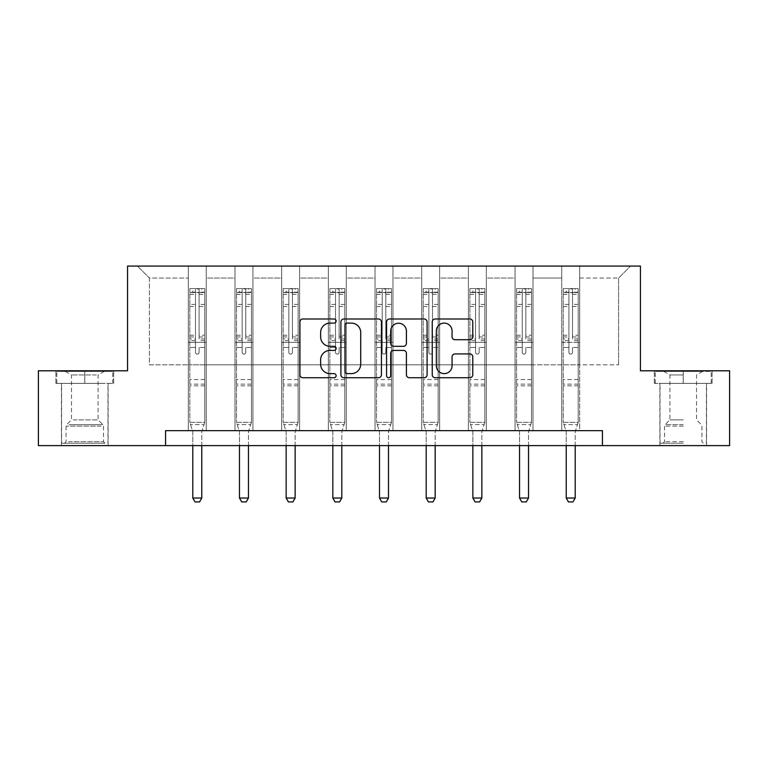 <?xml version="1.0" encoding="UTF-8"?>
<svg xmlns="http://www.w3.org/2000/svg" width="768" height="768" viewBox="0 0 768 768"><rect width="100%" height="100%" fill="white"/><g stroke="black" fill="none" stroke-linecap="round" stroke-linejoin="round"><path stroke-width="0.58" stroke-dasharray="3.84 2.88" d="M336.125 321.053A2.054 2.054 0 0 0 334.07 318.989L302.861 318.989A2.938 2.938 0 0 0 299.923 321.926L299.923 374.794A2.938 2.938 0 0 0 302.861 377.731L334.07 377.731A2.054 2.054 0 0 0 336.125 375.677A2.054 2.054 0 0 0 334.07 373.622L330.029 373.622A9.398 9.398 0 0 1 320.63 364.224L320.63 359.818A9.398 9.398 0 0 1 330.029 350.419L334.07 350.419A2.054 2.054 0 0 0 336.125 348.365A2.054 2.054 0 0 0 334.07 346.31L330.029 346.31A9.398 9.398 0 0 1 320.63 336.912L320.63 332.506A9.398 9.398 0 0 1 330.029 323.107L334.07 323.107A2.054 2.054 0 0 0 336.125 321.053M683.222 383.376L654.346 383.376L712.099 383.376L683.222 383.376L683.222 370.8L712.099 370.8L654.346 370.8L683.222 370.8L683.222 383.376L706.406 383.376L655.248 383.376L711.197 383.376L660.029 383.376L683.222 383.376L683.222 371.405L655.248 371.405L711.197 371.405L683.222 371.405L702.672 371.405L683.222 371.405L683.222 383.376M683.222 445.613L659.885 445.613L683.222 445.613M84.778 383.376L55.901 383.376L84.778 383.376L84.778 370.8L113.654 370.8L55.901 370.8L84.778 370.8L84.778 383.376L112.752 383.376L56.803 383.376L84.778 383.376L84.778 371.405L112.752 371.405L56.803 371.405L84.778 371.405L84.778 383.376M84.778 445.613L61.44 445.613L84.778 445.613M602.429 445.613L602.429 430.646L602.429 445.613L729.6 445.613L729.6 370.8L640.435 370.8L640.435 266.074L127.565 266.074L127.565 370.8L38.4 370.8L38.4 445.613L165.571 445.613L165.571 430.646L602.429 430.646L165.571 430.646L602.429 430.646L602.429 445.613L165.571 445.613L165.571 430.646L165.571 445.613M561.734 266.074L630.557 266.074L579.686 266.074L579.686 364.819L618.586 364.819L579.686 364.819L579.686 278.045L618.586 278.045L579.686 278.045L579.686 266.074L579.686 430.646L561.734 430.646L579.686 430.646L561.734 430.646L579.686 430.646L579.686 266.074L533.011 266.074L561.734 266.074L561.734 364.819L533.011 364.819L561.734 364.819L561.734 278.045L533.011 278.045L533.011 364.819L533.011 278.045L561.734 278.045L561.734 266.074L561.734 430.646L561.734 342.374L561.734 364.819L579.686 364.819L561.734 364.819L561.734 342.374L579.686 342.374L561.734 342.374L561.734 430.646L561.734 266.074M515.059 266.074L533.011 266.074L533.011 430.646L515.059 430.646L533.011 430.646L515.059 430.646L533.011 430.646L533.011 266.074L486.336 266.074L515.059 266.074L515.059 364.819L486.336 364.819L515.059 364.819L515.059 278.045L486.336 278.045L486.336 364.819L486.336 278.045L515.059 278.045L515.059 266.074L515.059 430.646L515.059 342.374L515.059 364.819L533.011 364.819L515.059 364.819L515.059 342.374L533.011 342.374L515.059 342.374L515.059 430.646L515.059 266.074M468.384 266.074L486.336 266.074L486.336 430.646L468.384 430.646L486.336 430.646L468.384 430.646L486.336 430.646L486.336 266.074L439.651 266.074L468.384 266.074L468.384 364.819L439.651 364.819L468.384 364.819L468.384 278.045L439.651 278.045L439.651 364.819L439.651 278.045L468.384 278.045L468.384 266.074L468.384 430.646L468.384 342.374L468.384 364.819L486.336 364.819L468.384 364.819L468.384 342.374L486.336 342.374L468.384 342.374L468.384 430.646L468.384 266.074M421.699 266.074L439.651 266.074L439.651 430.646L421.699 430.646L439.651 430.646L421.699 430.646L439.651 430.646L439.651 266.074L392.976 266.074L421.699 266.074L421.699 364.819L392.976 364.819L421.699 364.819L421.699 278.045L392.976 278.045L392.976 364.819L392.976 278.045L421.699 278.045L421.699 266.074L421.699 430.646L421.699 342.374L421.699 364.819L439.651 364.819L421.699 364.819L421.699 342.374L439.651 342.374L421.699 342.374L421.699 430.646L421.699 266.074M375.024 266.074L392.976 266.074L392.976 430.646L375.024 430.646L392.976 430.646L375.024 430.646L392.976 430.646L392.976 266.074L346.301 266.074L375.024 266.074L375.024 364.819L346.301 364.819L375.024 364.819L375.024 278.045L346.301 278.045L346.301 364.819L346.301 278.045L375.024 278.045L375.024 266.074L375.024 430.646L375.024 342.374L375.024 364.819L392.976 364.819L375.024 364.819L375.024 342.374L392.976 342.374L375.024 342.374L375.024 430.646L375.024 266.074M328.349 266.074L346.301 266.074L346.301 430.646L328.349 430.646L346.301 430.646L328.349 430.646L346.301 430.646L346.301 266.074L299.616 266.074L328.349 266.074L328.349 364.819L299.616 364.819L328.349 364.819L328.349 278.045L299.616 278.045L299.616 364.819L299.616 278.045L328.349 278.045L328.349 266.074L328.349 430.646L328.349 342.374L328.349 364.819L346.301 364.819L328.349 364.819L328.349 342.374L346.301 342.374L328.349 342.374L328.349 430.646L328.349 266.074M281.664 266.074L299.616 266.074L299.616 430.646L281.664 430.646L299.616 430.646L281.664 430.646L299.616 430.646L299.616 266.074L252.941 266.074L281.664 266.074L281.664 364.819L252.941 364.819L281.664 364.819L281.664 278.045L252.941 278.045L252.941 364.819L252.941 278.045L281.664 278.045L281.664 266.074L281.664 430.646L281.664 342.374L281.664 364.819L299.616 364.819L281.664 364.819L281.664 342.374L299.616 342.374L281.664 342.374L281.664 430.646L281.664 266.074M234.989 266.074L252.941 266.074L252.941 430.646L234.989 430.646L252.941 430.646L234.989 430.646L252.941 430.646L252.941 266.074L206.266 266.074L234.989 266.074L234.989 364.819L206.266 364.819L234.989 364.819L234.989 278.045L206.266 278.045L206.266 364.819L206.266 278.045L234.989 278.045L234.989 266.074L234.989 430.646L234.989 342.374L234.989 364.819L252.941 364.819L234.989 364.819L234.989 342.374L252.941 342.374L234.989 342.374L234.989 430.646L234.989 266.074M188.314 266.074L206.266 266.074L206.266 430.646L188.314 430.646L206.266 430.646L188.314 430.646L206.266 430.646L206.266 266.074L137.443 266.074L188.314 266.074L188.314 364.819L149.414 364.819L149.414 278.045L188.314 278.045L149.414 278.045L137.443 266.074L149.414 278.045L149.414 364.819L188.314 364.819L188.314 266.074L188.314 430.646L188.314 266.074M618.586 364.819L618.586 278.045L630.557 266.074L618.586 278.045L618.586 364.819M188.314 364.819L206.266 364.819L206.266 342.374L206.266 430.646L206.266 342.374L206.266 364.819L188.314 364.819L188.314 342.374L206.266 342.374L188.314 342.374L188.314 430.646L188.314 364.819M188.314 342.374L206.266 342.374L188.314 342.374M234.989 342.374L252.941 342.374L234.989 342.374M281.664 342.374L299.616 342.374L281.664 342.374M328.349 342.374L346.301 342.374L328.349 342.374M375.024 342.374L392.976 342.374L375.024 342.374M421.699 342.374L439.651 342.374L421.699 342.374M468.384 342.374L486.336 342.374L468.384 342.374M515.059 342.374L533.011 342.374L515.059 342.374M561.734 342.374L579.686 342.374L561.734 342.374M55.901 383.376L55.901 370.8L55.901 383.376M113.654 383.376L113.654 370.8L113.654 383.376M712.099 383.376L712.099 370.8L712.099 383.376M654.346 383.376L654.346 370.8L654.346 383.376M381.427 374.794L381.427 321.926A2.938 2.938 0 0 0 378.49 318.989L343.834 318.989A2.938 2.938 0 0 0 340.896 321.926L340.896 374.794A2.938 2.938 0 0 0 343.834 377.731L378.49 377.731A2.938 2.938 0 0 0 381.427 374.794M347.069 323.107A2.054 2.054 0 0 0 345.014 325.162L345.014 371.568A2.054 2.054 0 0 0 347.069 373.622L351.322 373.622A9.398 9.398 0 0 0 360.72 364.224L360.72 332.506A9.398 9.398 0 0 0 351.322 323.107L347.069 323.107M389.51 318.989L424.166 318.989A2.938 2.938 0 0 1 427.104 321.926L427.104 374.794A2.938 2.938 0 0 1 424.166 377.731L409.334 377.731A2.938 2.938 0 0 1 406.397 374.794L406.397 353.357A2.938 2.938 0 0 0 403.459 350.419L393.619 350.419A2.938 2.938 0 0 0 390.682 353.357L390.682 375.677A2.054 2.054 0 0 1 388.627 377.731A2.054 2.054 0 0 1 386.573 375.677L386.573 321.926A2.938 2.938 0 0 1 389.51 318.989M406.397 331.104A7.853 7.853 0 0 0 398.534 323.251A7.853 7.853 0 0 0 390.682 331.104L390.682 343.373A2.938 2.938 0 0 0 393.619 346.31L403.459 346.31A2.938 2.938 0 0 0 406.397 343.373L406.397 331.104M455.002 339.696L469.834 339.696A2.938 2.938 0 0 0 472.771 336.758L472.771 321.926A2.938 2.938 0 0 0 469.834 318.989L435.178 318.989A2.938 2.938 0 0 0 432.24 321.926L432.24 374.794A2.938 2.938 0 0 0 435.178 377.731L469.834 377.731A2.938 2.938 0 0 0 472.771 374.794L472.771 356.88A2.938 2.938 0 0 0 469.834 353.942L455.002 353.942A2.938 2.938 0 0 0 452.064 356.88L452.064 365.77A7.853 7.853 0 0 1 444.211 373.622A7.853 7.853 0 0 1 436.349 365.77L436.349 330.96A7.853 7.853 0 0 1 444.211 323.107A7.853 7.853 0 0 1 452.064 330.96L452.064 336.758A2.938 2.938 0 0 0 455.002 339.696M195.494 352.31A1.795 1.795 0 0 0 197.29 354.106A1.795 1.795 0 0 1 195.494 352.31L195.494 347.462L195.494 352.31M204.691 288.576L201.773 288.576L201.773 292.464L204.768 292.474L204.768 288.576L189.802 288.576L189.802 422.333L189.802 347.462L195.494 347.462L195.494 338.995L189.802 338.995M189.802 288.576L189.802 347.462L195.494 347.462L195.494 293.251C196.685 292.214 197.885 292.214 199.085 293.251L199.085 335.242L204.768 335.242L204.768 422.333L189.802 422.333L192.653 431.299A2.995 2.995 0 0 1 192.797 432.202L192.797 498.029L201.773 498.029L201.773 432.202A2.995 2.995 0 0 1 201.917 431.299L204.768 422.333L189.802 422.333L192.653 431.299A2.995 2.995 0 0 1 192.797 432.202L192.797 445.613M204.768 292.474L204.768 335.242M204.768 288.576L204.768 422.333L204.048 424.608L190.531 424.608L204.048 424.608L201.917 431.299A2.995 2.995 0 0 0 201.773 432.202L201.773 445.613M201.773 288.576L189.878 288.576M201.773 292.464L192.797 292.464L192.797 288.576M189.802 292.474L204.691 292.464M189.878 292.464L192.797 292.464M204.768 338.995L199.085 338.995L199.085 288.95L195.494 288.95L195.494 338.995M199.085 352.31A1.795 1.795 0 0 1 197.29 354.106A1.795 1.795 0 0 0 199.085 352.31L199.085 347.462L199.085 352.31M199.085 338.995L199.085 335.242M204.768 385.824L189.802 385.824M192.797 498.029L195.043 501.926L199.526 501.926L201.773 498.029M195.494 293.251L195.494 288.95M199.085 293.251L199.085 288.95M102.269 443.213L64.579 443.213L102.269 443.213M68.582 441.715L103.478 441.715L68.582 441.715M101.626 371.405L65.328 371.405L101.626 371.405M96.307 374.947L71.462 374.947L96.307 374.947M73.248 419.875L98.093 419.875L73.248 419.875M104.861 443.213L61.594 443.213L104.861 443.213M104.861 383.376L61.594 383.376L104.861 383.376M56.803 383.376L56.803 371.405L56.803 383.376M112.752 383.376L112.752 371.405L112.752 383.376M683.222 443.213L660.029 443.213L683.222 443.213M683.222 441.715L664.522 441.715L683.222 441.715M683.222 374.947L669.907 374.947L683.222 374.947M683.222 419.875L669.907 419.875L683.222 419.875M711.197 383.376L711.197 371.405L711.197 383.376M655.248 383.376L655.248 371.405L655.248 383.376M242.17 352.31A1.795 1.795 0 0 0 243.965 354.106A1.795 1.795 0 0 1 242.17 352.31L242.17 347.462L242.17 352.31M251.366 288.576L248.458 288.576L248.458 292.464L251.443 292.474L251.443 288.576L236.486 288.576L236.486 422.333L236.486 347.462L242.17 347.462L242.17 338.995L236.486 338.995M236.486 288.576L236.486 347.462L242.17 347.462L242.17 293.251C243.36 292.214 244.56 292.214 245.76 293.251L245.76 335.242L251.443 335.242L251.443 422.333L236.486 422.333L239.338 431.299A2.995 2.995 0 0 1 239.472 432.202L239.472 498.029L248.458 498.029L248.458 432.202A2.995 2.995 0 0 1 248.592 431.299L251.443 422.333L236.486 422.333L239.338 431.299A2.995 2.995 0 0 1 239.472 432.202L239.472 445.613M251.443 292.474L251.443 335.242M251.443 288.576L251.443 422.333L250.723 424.608L237.206 424.608L250.723 424.608L248.592 431.299A2.995 2.995 0 0 0 248.458 432.202L248.458 445.613M248.458 288.576L236.563 288.576M248.458 292.464L239.472 292.464L239.472 288.576M236.486 292.474L251.366 292.464M236.563 292.464L239.472 292.464M251.443 338.995L245.76 338.995L245.76 288.95L242.17 288.95L242.17 338.995M245.76 352.31A1.795 1.795 0 0 1 243.965 354.106A1.795 1.795 0 0 0 245.76 352.31L245.76 347.462L245.76 352.31M245.76 338.995L245.76 335.242M251.443 385.824L236.486 385.824M239.472 498.029L241.718 501.926L246.211 501.926L248.458 498.029M242.17 293.251L242.17 288.95M245.76 293.251L245.76 288.95M288.845 352.31A1.795 1.795 0 0 0 290.64 354.106A1.795 1.795 0 0 1 288.845 352.31L288.845 347.462L288.845 352.31M298.051 288.576L295.133 288.576L295.133 292.464L298.128 292.474L298.128 288.576L283.162 288.576L283.162 422.333L283.162 347.462L288.845 347.462L288.845 338.995L283.162 338.995M283.162 288.576L283.162 347.462L288.845 347.462L288.845 293.251C290.045 292.214 291.235 292.214 292.435 293.251L292.435 335.242L298.128 335.242L298.128 422.333L283.162 422.333L286.013 431.299A2.995 2.995 0 0 1 286.157 432.202L286.157 498.029L295.133 498.029L295.133 432.202A2.995 2.995 0 0 1 295.277 431.299L298.128 422.333L283.162 422.333L286.013 431.299A2.995 2.995 0 0 1 286.157 432.202L286.157 445.613M298.128 292.474L298.128 335.242M298.128 288.576L298.128 422.333L297.398 424.608L283.882 424.608L297.398 424.608L295.277 431.299A2.995 2.995 0 0 0 295.133 432.202L295.133 445.613M295.133 288.576L283.238 288.576M295.133 292.464L286.157 292.464L286.157 288.576M283.162 292.474L298.051 292.464M283.238 292.464L286.157 292.464M298.128 338.995L292.435 338.995L292.435 288.95L288.845 288.95L288.845 338.995M292.435 352.31A1.795 1.795 0 0 1 290.64 354.106A1.795 1.795 0 0 0 292.435 352.31L292.435 347.462L292.435 352.31M292.435 338.995L292.435 335.242M298.128 385.824L283.162 385.824M286.157 498.029L288.403 501.926L292.886 501.926L295.133 498.029M288.845 293.251L288.845 288.95M292.435 293.251L292.435 288.95M335.53 352.31A1.795 1.795 0 0 0 337.325 354.106A1.795 1.795 0 0 1 335.53 352.31L335.53 347.462L335.53 352.31M344.726 288.576L341.808 288.576L341.808 292.464L344.803 292.474L344.803 288.576L329.837 288.576L329.837 422.333L329.837 347.462L335.53 347.462L335.53 338.995L329.837 338.995M329.837 288.576L329.837 347.462L335.53 347.462L335.53 293.251C336.72 292.214 337.92 292.214 339.12 293.251L339.12 335.242L344.803 335.242L344.803 422.333L329.837 422.333L332.688 431.299A2.995 2.995 0 0 1 332.832 432.202L332.832 498.029L341.808 498.029L341.808 432.202A2.995 2.995 0 0 1 341.952 431.299L344.803 422.333L329.837 422.333L332.688 431.299A2.995 2.995 0 0 1 332.832 432.202L332.832 445.613M344.803 292.474L344.803 335.242M344.803 288.576L344.803 422.333L344.083 424.608L330.566 424.608L344.083 424.608L341.952 431.299A2.995 2.995 0 0 0 341.808 432.202L341.808 445.613M341.808 288.576L329.914 288.576M341.808 292.464L332.832 292.464L332.832 288.576M329.837 292.474L344.726 292.464M329.914 292.464L332.832 292.464M344.803 338.995L339.12 338.995L339.12 288.95L335.53 288.95L335.53 338.995M339.12 352.31A1.795 1.795 0 0 1 337.325 354.106A1.795 1.795 0 0 0 339.12 352.31L339.12 347.462L339.12 352.31M339.12 338.995L339.12 335.242M344.803 385.824L329.837 385.824M332.832 498.029L335.078 501.926L339.562 501.926L341.808 498.029M335.53 293.251L335.53 288.95M339.12 293.251L339.12 288.95M382.205 352.31A1.795 1.795 0 0 0 384 354.106A1.795 1.795 0 0 1 382.205 352.31L382.205 347.462L382.205 352.31M391.402 288.576L388.493 288.576L388.493 292.464L391.478 292.474L391.478 288.576L376.522 288.576L376.522 422.333L376.522 347.462L382.205 347.462L382.205 338.995L376.522 338.995M376.522 288.576L376.522 347.462L382.205 347.462L382.205 293.251C383.395 292.214 384.595 292.214 385.795 293.251L385.795 335.242L391.478 335.242L391.478 422.333L376.522 422.333L379.373 431.299A2.995 2.995 0 0 1 379.507 432.202L379.507 498.029L388.493 498.029L388.493 432.202A2.995 2.995 0 0 1 388.627 431.299L391.478 422.333L376.522 422.333L379.373 431.299A2.995 2.995 0 0 1 379.507 432.202L379.507 445.613M391.478 292.474L391.478 335.242M391.478 288.576L391.478 422.333L390.758 424.608L377.242 424.608L390.758 424.608L388.627 431.299A2.995 2.995 0 0 0 388.493 432.202L388.493 445.613M388.493 288.576L376.598 288.576M388.493 292.464L379.507 292.464L379.507 288.576M376.522 292.474L391.402 292.464M376.598 292.464L379.507 292.464M391.478 338.995L385.795 338.995L385.795 288.95L382.205 288.95L382.205 338.995M385.795 352.31A1.795 1.795 0 0 1 384 354.106A1.795 1.795 0 0 0 385.795 352.31L385.795 347.462L385.795 352.31M385.795 338.995L385.795 335.242M391.478 385.824L376.522 385.824M379.507 498.029L381.754 501.926L386.246 501.926L388.493 498.029M382.205 293.251L382.205 288.95M385.795 293.251L385.795 288.95M428.88 352.31A1.795 1.795 0 0 0 430.675 354.106A1.795 1.795 0 0 1 428.88 352.31L428.88 347.462L428.88 352.31M438.086 288.576L435.168 288.576L435.168 292.464L438.163 292.474L438.163 288.576L423.197 288.576L423.197 422.333L423.197 347.462L428.88 347.462L428.88 338.995L423.197 338.995M423.197 288.576L423.197 347.462L428.88 347.462L428.88 293.251C430.08 292.214 431.27 292.214 432.47 293.251L432.47 335.242L438.163 335.242L438.163 422.333L423.197 422.333L426.048 431.299A2.995 2.995 0 0 1 426.192 432.202L426.192 498.029L435.168 498.029L435.168 432.202A2.995 2.995 0 0 1 435.312 431.299L438.163 422.333L423.197 422.333L426.048 431.299A2.995 2.995 0 0 1 426.192 432.202L426.192 445.613M438.163 292.474L438.163 335.242M438.163 288.576L438.163 422.333L437.434 424.608L423.917 424.608L437.434 424.608L435.312 431.299A2.995 2.995 0 0 0 435.168 432.202L435.168 445.613M435.168 288.576L423.274 288.576M435.168 292.464L426.192 292.464L426.192 288.576M423.197 292.474L438.086 292.464M423.274 292.464L426.192 292.464M438.163 338.995L432.47 338.995L432.47 288.95L428.88 288.95L428.88 338.995M432.47 352.31A1.795 1.795 0 0 1 430.675 354.106A1.795 1.795 0 0 0 432.47 352.31L432.47 347.462L432.47 352.31M432.47 338.995L432.47 335.242M438.163 385.824L423.197 385.824M426.192 498.029L428.438 501.926L432.922 501.926L435.168 498.029M428.88 293.251L428.88 288.95M432.47 293.251L432.47 288.95M475.565 352.31A1.795 1.795 0 0 0 477.36 354.106A1.795 1.795 0 0 1 475.565 352.31L475.565 347.462L475.565 352.31M484.762 288.576L481.843 288.576L481.843 292.464L484.838 292.474L484.838 288.576L469.872 288.576L469.872 422.333L469.872 347.462L475.565 347.462L475.565 338.995L469.872 338.995M469.872 288.576L469.872 347.462L475.565 347.462L475.565 293.251C476.755 292.214 477.955 292.214 479.155 293.251L479.155 335.242L484.838 335.242L484.838 422.333L469.872 422.333L472.723 431.299A2.995 2.995 0 0 1 472.867 432.202L472.867 498.029L481.843 498.029L481.843 432.202A2.995 2.995 0 0 1 481.987 431.299L484.838 422.333L469.872 422.333L472.723 431.299A2.995 2.995 0 0 1 472.867 432.202L472.867 445.613M484.838 292.474L484.838 335.242M484.838 288.576L484.838 422.333L484.118 424.608L470.602 424.608L484.118 424.608L481.987 431.299A2.995 2.995 0 0 0 481.843 432.202L481.843 445.613M481.843 288.576L469.949 288.576M481.843 292.464L472.867 292.464L472.867 288.576M469.872 292.474L484.762 292.464M469.949 292.464L472.867 292.464M484.838 338.995L479.155 338.995L479.155 288.95L475.565 288.95L475.565 338.995M479.155 352.31A1.795 1.795 0 0 1 477.36 354.106A1.795 1.795 0 0 0 479.155 352.31L479.155 347.462L479.155 352.31M479.155 338.995L479.155 335.242M484.838 385.824L469.872 385.824M472.867 498.029L475.114 501.926L479.597 501.926L481.843 498.029M475.565 293.251L475.565 288.95M479.155 293.251L479.155 288.95M522.24 352.31A1.795 1.795 0 0 0 524.035 354.106A1.795 1.795 0 0 1 522.24 352.31L522.24 347.462L522.24 352.31M531.437 288.576L528.528 288.576L528.528 292.464L531.514 292.474L531.514 288.576L516.557 288.576L516.557 422.333L516.557 347.462L522.24 347.462L522.24 338.995L516.557 338.995M516.557 288.576L516.557 347.462L522.24 347.462L522.24 293.251C523.43 292.214 524.63 292.214 525.83 293.251L525.83 335.242L531.514 335.242L531.514 422.333L516.557 422.333L519.408 431.299A2.995 2.995 0 0 1 519.542 432.202L519.542 498.029L528.528 498.029L528.528 432.202A2.995 2.995 0 0 1 528.662 431.299L531.514 422.333L516.557 422.333L519.408 431.299A2.995 2.995 0 0 1 519.542 432.202L519.542 445.613M531.514 292.474L531.514 335.242M531.514 288.576L531.514 422.333L530.794 424.608L517.277 424.608L530.794 424.608L528.662 431.299A2.995 2.995 0 0 0 528.528 432.202L528.528 445.613M528.528 288.576L516.634 288.576M528.528 292.464L519.542 292.464L519.542 288.576M516.557 292.474L531.437 292.464M516.634 292.464L519.542 292.464M531.514 338.995L525.83 338.995L525.83 288.95L522.24 288.95L522.24 338.995M525.83 352.31A1.795 1.795 0 0 1 524.035 354.106A1.795 1.795 0 0 0 525.83 352.31L525.83 347.462L525.83 352.31M525.83 338.995L525.83 335.242M531.514 385.824L516.557 385.824M519.542 498.029L521.789 501.926L526.282 501.926L528.528 498.029M522.24 293.251L522.24 288.95M525.83 293.251L525.83 288.95M568.915 352.31A1.795 1.795 0 0 0 570.71 354.106A1.795 1.795 0 0 1 568.915 352.31L568.915 347.462L568.915 352.31M578.122 288.576L575.203 288.576L575.203 292.464L578.198 292.474L578.198 288.576L563.232 288.576L563.232 422.333L563.232 347.462L568.915 347.462L568.915 338.995L563.232 338.995M563.232 288.576L563.232 347.462L568.915 347.462L568.915 293.251C570.115 292.214 571.306 292.214 572.506 293.251L572.506 335.242L578.198 335.242L578.198 422.333L563.232 422.333L566.083 431.299A2.995 2.995 0 0 1 566.227 432.202L566.227 498.029L575.203 498.029L575.203 432.202A2.995 2.995 0 0 1 575.347 431.299L578.198 422.333L563.232 422.333L566.083 431.299A2.995 2.995 0 0 1 566.227 432.202L566.227 445.613M578.198 292.474L578.198 335.242M578.198 288.576L578.198 422.333L577.469 424.608L563.952 424.608L577.469 424.608L575.347 431.299A2.995 2.995 0 0 0 575.203 432.202L575.203 445.613M575.203 288.576L563.309 288.576M575.203 292.464L566.227 292.464L566.227 288.576M563.232 292.474L578.122 292.464M563.309 292.464L566.227 292.464M578.198 338.995L572.506 338.995L572.506 288.95L568.915 288.95L568.915 338.995M572.506 352.31A1.795 1.795 0 0 1 570.71 354.106A1.795 1.795 0 0 0 572.506 352.31L572.506 347.462L572.506 352.31M572.506 338.995L572.506 335.242M578.198 385.824L563.232 385.824M566.227 498.029L568.474 501.926L572.957 501.926L575.203 498.029M568.915 293.251L568.915 288.95M572.506 293.251L572.506 288.95M195.494 304.387L189.802 304.387M189.802 306.518L195.494 306.518M189.802 335.242L195.494 335.242M204.768 379.546L189.802 379.546M204.768 347.462L199.085 347.462L204.768 347.462M195.494 340.685L189.802 340.685M204.768 340.685L199.085 340.685M189.802 336.941L195.494 336.941M199.085 336.941L204.768 336.941M204.768 304.387L199.085 304.387M199.085 306.518L204.768 306.518M195.494 292.157L189.802 292.157M189.802 294.288L195.494 294.288M204.768 292.157L199.085 292.157M199.085 294.288L204.768 294.288M204.768 384.134L189.802 384.134M100.973 426.134L66.077 426.134L100.973 426.134M69.11 424.646L102.864 424.646L69.11 424.646M683.222 426.134L664.522 426.134L683.222 426.134M683.222 424.646L665.136 424.646L683.222 424.646M242.17 304.387L236.486 304.387M236.486 306.518L242.17 306.518M236.486 335.242L242.17 335.242M251.443 379.546L236.486 379.546M251.443 347.462L245.76 347.462L251.443 347.462M242.17 340.685L236.486 340.685M251.443 340.685L245.76 340.685M236.486 336.941L242.17 336.941M245.76 336.941L251.443 336.941M251.443 304.387L245.76 304.387M245.76 306.518L251.443 306.518M242.17 292.157L236.486 292.157M236.486 294.288L242.17 294.288M251.443 292.157L245.76 292.157M245.76 294.288L251.443 294.288M251.443 384.134L236.486 384.134M288.845 304.387L283.162 304.387M283.162 306.518L288.845 306.518M283.162 335.242L288.845 335.242M298.128 379.546L283.162 379.546M298.128 347.462L292.435 347.462L298.128 347.462M288.845 340.685L283.162 340.685M298.128 340.685L292.435 340.685M283.162 336.941L288.845 336.941M292.435 336.941L298.128 336.941M298.128 304.387L292.435 304.387M292.435 306.518L298.128 306.518M288.845 292.157L283.162 292.157M283.162 294.288L288.845 294.288M298.128 292.157L292.435 292.157M292.435 294.288L298.128 294.288M298.128 384.134L283.162 384.134M335.53 304.387L329.837 304.387M329.837 306.518L335.53 306.518M329.837 335.242L335.53 335.242M344.803 379.546L329.837 379.546M344.803 347.462L339.12 347.462L344.803 347.462M335.53 340.685L329.837 340.685M344.803 340.685L339.12 340.685M329.837 336.941L335.53 336.941M339.12 336.941L344.803 336.941M344.803 304.387L339.12 304.387M339.12 306.518L344.803 306.518M335.53 292.157L329.837 292.157M329.837 294.288L335.53 294.288M344.803 292.157L339.12 292.157M339.12 294.288L344.803 294.288M344.803 384.134L329.837 384.134M382.205 304.387L376.522 304.387M376.522 306.518L382.205 306.518M376.522 335.242L382.205 335.242M391.478 379.546L376.522 379.546M391.478 347.462L385.795 347.462L391.478 347.462M382.205 340.685L376.522 340.685M391.478 340.685L385.795 340.685M376.522 336.941L382.205 336.941M385.795 336.941L391.478 336.941M391.478 304.387L385.795 304.387M385.795 306.518L391.478 306.518M382.205 292.157L376.522 292.157M376.522 294.288L382.205 294.288M391.478 292.157L385.795 292.157M385.795 294.288L391.478 294.288M391.478 384.134L376.522 384.134M428.88 304.387L423.197 304.387M423.197 306.518L428.88 306.518M423.197 335.242L428.88 335.242M438.163 379.546L423.197 379.546M438.163 347.462L432.47 347.462L438.163 347.462M428.88 340.685L423.197 340.685M438.163 340.685L432.47 340.685M423.197 336.941L428.88 336.941M432.47 336.941L438.163 336.941M438.163 304.387L432.47 304.387M432.47 306.518L438.163 306.518M428.88 292.157L423.197 292.157M423.197 294.288L428.88 294.288M438.163 292.157L432.47 292.157M432.47 294.288L438.163 294.288M438.163 384.134L423.197 384.134M475.565 304.387L469.872 304.387M469.872 306.518L475.565 306.518M469.872 335.242L475.565 335.242M484.838 379.546L469.872 379.546M484.838 347.462L479.155 347.462L484.838 347.462M475.565 340.685L469.872 340.685M484.838 340.685L479.155 340.685M469.872 336.941L475.565 336.941M479.155 336.941L484.838 336.941M484.838 304.387L479.155 304.387M479.155 306.518L484.838 306.518M475.565 292.157L469.872 292.157M469.872 294.288L475.565 294.288M484.838 292.157L479.155 292.157M479.155 294.288L484.838 294.288M484.838 384.134L469.872 384.134M522.24 304.387L516.557 304.387M516.557 306.518L522.24 306.518M516.557 335.242L522.24 335.242M531.514 379.546L516.557 379.546M531.514 347.462L525.83 347.462L531.514 347.462M522.24 340.685L516.557 340.685M531.514 340.685L525.83 340.685M516.557 336.941L522.24 336.941M525.83 336.941L531.514 336.941M531.514 304.387L525.83 304.387M525.83 306.518L531.514 306.518M522.24 292.157L516.557 292.157M516.557 294.288L522.24 294.288M531.514 292.157L525.83 292.157M525.83 294.288L531.514 294.288M531.514 384.134L516.557 384.134M568.915 304.387L563.232 304.387M563.232 306.518L568.915 306.518M563.232 335.242L568.915 335.242M578.198 379.546L563.232 379.546M578.198 347.462L572.506 347.462L578.198 347.462M568.915 340.685L563.232 340.685M578.198 340.685L572.506 340.685M563.232 336.941L568.915 336.941M572.506 336.941L578.198 336.941M578.198 304.387L572.506 304.387M572.506 306.518L578.198 306.518M568.915 292.157L563.232 292.157M563.232 294.288L568.915 294.288M578.198 292.157L572.506 292.157M572.506 294.288L578.198 294.288M578.198 384.134L563.232 384.134M659.885 445.613L659.885 383.376M61.44 445.613L61.44 383.376M108.115 445.613L108.115 383.376M706.56 445.613L706.56 383.376M104.227 371.405L98.093 374.947L98.093 419.875L102.864 424.646L103.478 426.134L103.478 441.715L104.976 443.213M61.594 443.213L61.594 383.376M107.971 443.213L107.971 383.376M65.328 371.405L71.462 374.947L71.462 419.875L66.691 424.646L66.077 426.134L66.077 441.715L64.579 443.213M663.773 371.405L669.907 374.947L669.907 419.875L665.136 424.646L664.522 426.134L664.522 441.715L663.024 443.213M706.406 443.213L706.406 383.376M660.029 443.213L660.029 383.376M702.672 371.405L696.538 374.947L696.538 419.875L701.309 424.646L701.923 426.134L701.923 441.715L703.421 443.213"/><path stroke-width="1.15" d="M336.125 321.053A2.054 2.054 0 0 0 334.07 318.989L302.861 318.989A2.938 2.938 0 0 0 299.923 321.926L299.923 374.794A2.938 2.938 0 0 0 302.861 377.731L334.07 377.731A2.054 2.054 0 0 0 336.125 375.677A2.054 2.054 0 0 0 334.07 373.622L330.029 373.622A9.398 9.398 0 0 1 320.63 364.224L320.63 359.818A9.398 9.398 0 0 1 330.029 350.419L334.07 350.419A2.054 2.054 0 0 0 336.125 348.365A2.054 2.054 0 0 0 334.07 346.31L330.029 346.31A9.398 9.398 0 0 1 320.63 336.912L320.63 332.506A9.398 9.398 0 0 1 330.029 323.107L334.07 323.107A2.054 2.054 0 0 0 336.125 321.053M469.834 339.696A2.938 2.938 0 0 0 472.771 336.758L472.771 321.926A2.938 2.938 0 0 0 469.834 318.989L435.178 318.989A2.938 2.938 0 0 0 432.24 321.926L432.24 374.794A2.938 2.938 0 0 0 435.178 377.731L469.834 377.731A2.938 2.938 0 0 0 472.771 374.794L472.771 356.88A2.938 2.938 0 0 0 469.834 353.942L455.002 353.942A2.938 2.938 0 0 0 452.064 356.88L452.064 365.77A7.853 7.853 0 0 1 444.211 373.622A7.853 7.853 0 0 1 436.349 365.77L436.349 330.96A7.853 7.853 0 0 1 444.211 323.107A7.853 7.853 0 0 1 452.064 330.96L452.064 336.758A2.938 2.938 0 0 0 455.002 339.696L469.834 339.696M165.571 445.613L38.4 445.613L38.4 370.8L127.565 370.8L127.565 266.074L640.435 266.074L640.435 370.8L729.6 370.8L729.6 445.613L602.429 445.613L602.429 430.646L165.571 430.646L165.571 445.613L602.429 445.613M381.427 321.926A2.938 2.938 0 0 0 378.49 318.989L343.834 318.989A2.938 2.938 0 0 0 340.896 321.926L340.896 374.794A2.938 2.938 0 0 0 343.834 377.731L378.49 377.731A2.938 2.938 0 0 0 381.427 374.794L381.427 321.926M389.51 318.989L424.166 318.989A2.938 2.938 0 0 1 427.104 321.926L427.104 374.794A2.938 2.938 0 0 1 424.166 377.731L409.334 377.731A2.938 2.938 0 0 1 406.397 374.794L406.397 353.357A2.938 2.938 0 0 0 403.459 350.419L393.619 350.419A2.938 2.938 0 0 0 390.682 353.357L390.682 375.677A2.054 2.054 0 0 1 388.627 377.731A2.054 2.054 0 0 1 386.573 375.677L386.573 321.926A2.938 2.938 0 0 1 389.51 318.989M347.069 323.107A2.054 2.054 0 0 0 345.014 325.162L345.014 371.568A2.054 2.054 0 0 0 347.069 373.622L351.322 373.622A9.398 9.398 0 0 0 360.72 364.224L360.72 332.506A9.398 9.398 0 0 0 351.322 323.107L347.069 323.107M406.397 331.104A7.853 7.853 0 0 0 398.534 323.251A7.853 7.853 0 0 0 390.682 331.104L390.682 343.373A2.938 2.938 0 0 0 393.619 346.31L403.459 346.31A2.938 2.938 0 0 0 406.397 343.373L406.397 331.104M192.797 445.613L192.797 498.029L201.773 498.029L201.773 445.613M201.773 498.029L199.526 501.926L195.043 501.926L192.797 498.029M239.472 445.613L239.472 498.029L248.458 498.029L248.458 445.613M248.458 498.029L246.211 501.926L241.718 501.926L239.472 498.029M286.157 445.613L286.157 498.029L295.133 498.029L295.133 445.613M295.133 498.029L292.886 501.926L288.403 501.926L286.157 498.029M332.832 445.613L332.832 498.029L341.808 498.029L341.808 445.613M341.808 498.029L339.562 501.926L335.078 501.926L332.832 498.029M379.507 445.613L379.507 498.029L388.493 498.029L388.493 445.613M388.493 498.029L386.246 501.926L381.754 501.926L379.507 498.029M426.192 445.613L426.192 498.029L435.168 498.029L435.168 445.613M435.168 498.029L432.922 501.926L428.438 501.926L426.192 498.029M472.867 445.613L472.867 498.029L481.843 498.029L481.843 445.613M481.843 498.029L479.597 501.926L475.114 501.926L472.867 498.029M519.542 445.613L519.542 498.029L528.528 498.029L528.528 445.613M528.528 498.029L526.282 501.926L521.789 501.926L519.542 498.029M566.227 445.613L566.227 498.029L575.203 498.029L575.203 445.613M575.203 498.029L572.957 501.926L568.474 501.926L566.227 498.029"/></g></svg>
